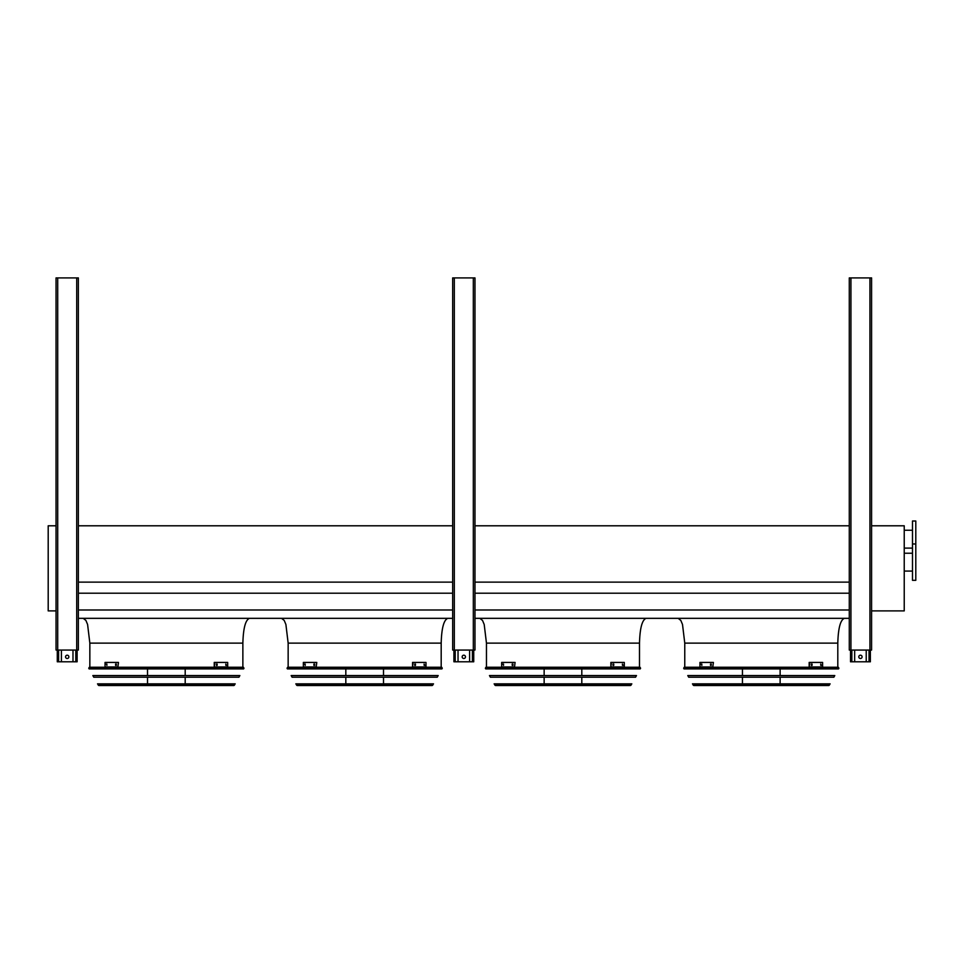 <?xml version="1.0" encoding="UTF-8"?>
<svg xmlns="http://www.w3.org/2000/svg" width="964" height="964" viewBox="0 0 964 964"><rect width="100%" height="100%" fill="white"/><g stroke="black" fill="none" stroke-linecap="round" stroke-linejoin="round"><path stroke-width="1.45" d="M56.045 610.899L48.2 610.899L48.2 525.79L56.045 525.79M242.868 667.257L242.868 643.121C243.29 628.179 245.495 619.912 249.483 618.334M441.187 667.257L441.187 643.121C441.596 628.179 443.802 619.912 447.79 618.334M639.494 667.257L639.494 643.121C639.915 628.179 642.108 619.912 646.097 618.334M78.361 618.334L452.67 618.334M474.975 645.519L474.975 618.334L849.284 618.334M78.361 609.995L452.67 609.995M474.975 609.995L849.284 609.995M78.361 593.197L452.67 593.197M474.975 593.197L849.284 593.197M78.361 582.123L452.67 582.123M474.975 582.123L849.284 582.123M78.361 525.79L452.67 525.79M474.975 522.741L474.975 525.79L849.284 525.79M837.8 667.257L837.8 643.121C838.222 628.179 840.427 619.912 844.404 618.334M871.589 525.79L904.232 525.79L904.232 610.899L871.589 610.899M915.8 580.328L915.8 521.006L912.498 521.006L912.498 580.328L915.8 580.328M912.498 548.106L904.232 548.106M866.226 650.061L866.226 661.798L850.525 661.798L850.525 650.061M858.791 656.846A1.651 1.651 0 0 1 860.442 655.195A1.651 1.651 0 0 1 862.093 656.846A1.651 1.651 0 0 1 860.442 658.496A1.651 1.651 0 0 1 858.791 656.846M870.359 650.061L870.359 661.798L866.226 661.798M854.658 650.061L854.658 661.798M469.601 650.061L469.601 661.798L453.911 661.798L453.911 650.061M462.166 656.846A1.651 1.651 0 0 1 463.817 655.195A1.651 1.651 0 0 1 465.479 656.846A1.651 1.651 0 0 1 463.817 658.496A1.651 1.651 0 0 1 462.166 656.846M473.734 650.061L473.734 661.798L469.601 661.798M458.033 650.061L458.033 661.798M72.987 650.061L72.987 661.798L57.286 661.798L57.286 650.061M65.552 656.846A1.651 1.651 0 0 1 67.203 655.195A1.651 1.651 0 0 1 68.854 656.846A1.651 1.651 0 0 1 67.203 658.496A1.651 1.651 0 0 1 65.552 656.846M77.12 650.061L77.12 661.798L72.987 661.798M61.419 650.061L61.419 661.798M849.284 277.909L849.284 650.061L871.589 650.061L871.589 277.909L849.284 277.909M474.975 650.061L474.975 277.909L452.67 277.909L452.67 650.061L474.975 650.061L474.975 648.001M474.975 516.535L474.975 520.259M57.707 277.909L56.045 277.909L56.045 650.061L78.361 650.061L78.361 277.909L57.707 277.909L57.707 650.061M683.669 668.233L684.042 668.908L838.523 668.908L838.897 668.233L683.669 668.233L684.247 667.257L838.319 667.257L838.897 668.233M780.129 668.908L780.129 675.559M780.129 677.21L780.129 683.862M780.129 685.512L742.449 685.512M701.852 665.353L701.214 664.027L701.852 665.353M711.263 665.353L710.504 665.353L710.504 664.027L711.263 664.027L711.263 665.353M712.818 662.425L699.96 662.425L699.96 666.968L712.818 666.968L713.408 662.425L712.818 666.968M701.804 664.027L701.804 665.353M711.095 664.027L711.095 665.353M812.062 665.353L811.302 665.353L811.302 664.027L812.062 664.027L812.062 665.353M821.352 665.353L820.713 664.027L821.352 665.353M809.76 666.968L822.605 666.968L822.605 662.425L809.17 662.425L809.17 666.968L809.76 662.425M811.483 665.353L811.483 664.027M820.762 665.353L820.762 664.027M687.778 675.559L834.788 675.559L833.86 677.21L688.706 677.21L687.778 675.559M692.441 683.862L830.137 683.862L828.823 685.512L693.755 685.512L692.441 683.862M485.362 668.233L485.736 668.908L640.216 668.908L640.59 668.233L485.362 668.233L485.94 667.257L640.012 667.257L640.59 668.233M581.81 668.908L581.81 675.559M581.81 677.21L581.81 683.862M581.81 685.512L544.142 685.512M503.545 665.353L502.907 664.027L503.545 665.353M512.956 665.353L512.197 665.353L512.197 664.027L512.956 664.027L512.956 665.353M514.511 662.425L501.654 662.425L501.654 666.968L514.511 666.968L515.089 662.425L514.511 666.968M503.497 664.027L503.497 665.353M512.788 664.027L512.788 665.353M613.755 665.353L612.996 665.353L612.996 664.027L613.755 664.027L613.755 665.353M623.045 665.353L622.407 664.027L623.045 665.353M611.441 666.968L624.298 666.968L624.298 662.425L610.863 662.425L610.863 666.968L611.441 662.425M613.164 665.353L613.164 664.027M622.455 665.353L622.455 664.027M489.471 675.559L636.481 675.559L635.553 677.21L490.399 677.21L489.471 675.559M494.122 683.862L631.83 683.862L630.504 685.512L495.448 685.512L494.122 683.862M496.05 685.512L629.902 685.512M287.055 668.233L287.429 668.908L441.91 668.908L442.283 668.233L287.055 668.233L287.634 667.257L441.705 667.257L442.283 668.233M383.503 668.908L383.503 675.559M383.503 677.21L383.503 683.862M383.503 685.512L345.823 685.512M305.239 665.353L304.6 664.027L305.239 665.353M314.65 665.353L313.89 665.353L313.89 664.027L314.65 664.027L314.65 665.353M316.192 662.425L303.347 662.425L303.347 666.968L316.192 666.968L316.782 662.425L316.192 666.968M305.19 664.027L305.19 665.353M314.469 664.027L314.469 665.353M415.448 665.353L414.689 665.353L414.689 664.027L415.448 664.027L415.448 665.353M424.738 665.353L424.1 664.027L424.738 665.353M413.134 666.968L425.992 666.968L425.992 662.425L412.544 662.425L412.544 666.968L413.134 662.425M414.857 665.353L414.857 664.027M424.148 665.353L424.148 664.027M291.164 675.559L438.174 675.559L437.246 677.21L292.092 677.21L291.164 675.559M295.815 683.862L433.511 683.862L432.197 685.512L297.129 685.512L295.815 683.862M88.748 668.233L89.122 668.908L243.603 668.908L243.976 668.233L88.748 668.233L89.327 667.257L243.398 667.257L243.976 668.233M185.196 668.908L185.196 675.559M185.196 677.21L185.196 683.862M185.196 685.512L147.516 685.512M106.932 665.353L106.293 664.027L106.932 665.353M116.343 665.353L115.584 665.353L115.584 664.027L116.343 664.027L116.343 665.353M117.885 662.425L105.04 662.425L105.04 666.968L117.885 666.968L118.476 662.425L117.885 666.968M106.884 664.027L106.884 665.353M116.162 664.027L116.162 665.353M217.141 665.353L216.382 665.353L216.382 664.027L217.141 664.027L217.141 665.353M226.432 665.353L225.781 664.027L226.432 665.353M214.827 666.968L227.685 666.968L227.685 662.425L214.237 662.425L214.237 666.968L214.827 662.425M216.551 665.353L216.551 664.027M225.841 665.353L225.841 664.027M92.857 675.559L239.867 675.559L238.939 677.21L93.773 677.21L92.857 675.559M97.509 683.862L235.204 683.862L233.891 685.512L98.822 685.512L97.509 683.862M242.868 643.121L89.845 643.121L87.591 624.479L85.916 620.455L83.229 618.334M441.187 643.121L288.152 643.121L285.898 624.479L284.223 620.455L281.548 618.334M639.494 643.121L486.459 643.121L484.205 624.479L482.53 620.455L479.855 618.334M837.8 643.121L684.765 643.121L682.512 624.479L680.837 620.455L678.162 618.334M869.034 650.061L869.034 661.798M851.851 650.061L851.851 661.798M472.42 650.061L472.42 661.798M455.225 650.061L455.225 661.798M75.794 650.061L75.794 661.798M58.611 650.061L58.611 661.798M850.935 277.909L850.935 650.061M869.938 277.909L869.938 650.061M473.324 277.909L473.324 650.061M454.321 277.909L454.321 650.061M76.71 277.909L76.71 650.061M693.176 685.175L829.389 685.175M494.869 685.175L631.083 685.175M296.563 685.175L432.776 685.175M98.244 685.175L234.469 685.175M89.845 667.257L89.845 643.121M288.152 667.257L288.152 643.121M486.459 667.257L486.459 643.121M684.765 667.257L684.765 643.121M912.498 553.228L904.232 553.228M912.498 571.074L904.232 571.074M915.8 543.973L912.498 543.973M912.498 530.26L904.232 530.26M742.449 668.908L742.449 675.559M742.449 677.21L742.449 683.862M544.142 668.908L544.142 675.559M544.142 677.21L544.142 683.862M345.823 668.908L345.823 675.559M345.823 677.21L345.823 683.862M147.516 668.908L147.516 675.559M147.516 677.21L147.516 683.862"/></g></svg>
